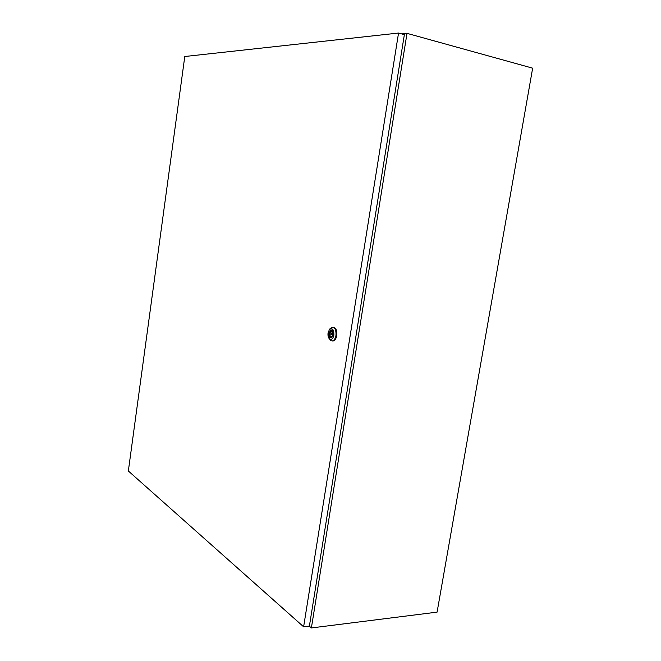 <?xml version="1.0" encoding="UTF-8"?>
<svg xmlns="http://www.w3.org/2000/svg" width="661" height="661" viewBox="0 0 661 661"><rect width="100%" height="100%" fill="white"/><g stroke="black" fill="none" stroke-linecap="round" stroke-linejoin="round"><path stroke-width="0.99" d="M309.265 626.091L311.381 627.95L437.086 612.136L532.65 68.174L407.011 33.356L401.731 33.926M311.381 627.95L407.011 33.356M330.855 333.863L331.293 334.739L331.648 334.16L331.202 333.284L330.855 333.863M329.723 329.137L331.789 327.278C334.896 327.162 336.284 329.889 335.945 335.458C335.408 338.366 334.309 340.167 332.657 340.869L331.07 340.828L329.013 338.415M333.078 327.228C335.92 327.625 337.151 330.384 336.771 335.515C336.226 338.415 335.127 340.217 333.475 340.919L332.194 340.977M333.904 335.077C333.194 338.292 331.921 339.704 330.079 339.308C328.393 338.283 327.716 336.152 328.046 332.913L329.459 329.5C332.466 327.658 333.945 329.517 333.904 335.077M330.864 337.969C329.459 337.407 328.872 335.821 329.112 333.218L331.376 330.029M328.831 333.202L330.723 330.087C332.508 330.013 333.301 331.582 333.111 334.788L331.219 337.903C329.426 337.961 328.633 336.399 328.831 333.202M329.814 334.119C329.897 335.846 330.434 336.647 331.417 336.54L332.888 335.259L332.69 333.904C332.607 332.177 332.07 331.368 331.095 331.483L329.624 332.764L329.426 333.979L330.839 334.185M330.839 334.069L329.426 333.979M332.632 333.086L330.004 332.913M303.622 626.793L309.398 626.074L404.358 34.653L398.542 33.05L184.783 56.507L128.35 470.987L303.622 626.793L398.542 33.05M332.954 334.846L331.293 334.739M332.657 340.869L333.475 340.919M330.079 339.308L331.07 340.828M329.459 329.5L330.285 328.368M331.739 331.533L331.095 331.483M332.673 333.384L331.392 333.293"/></g></svg>
